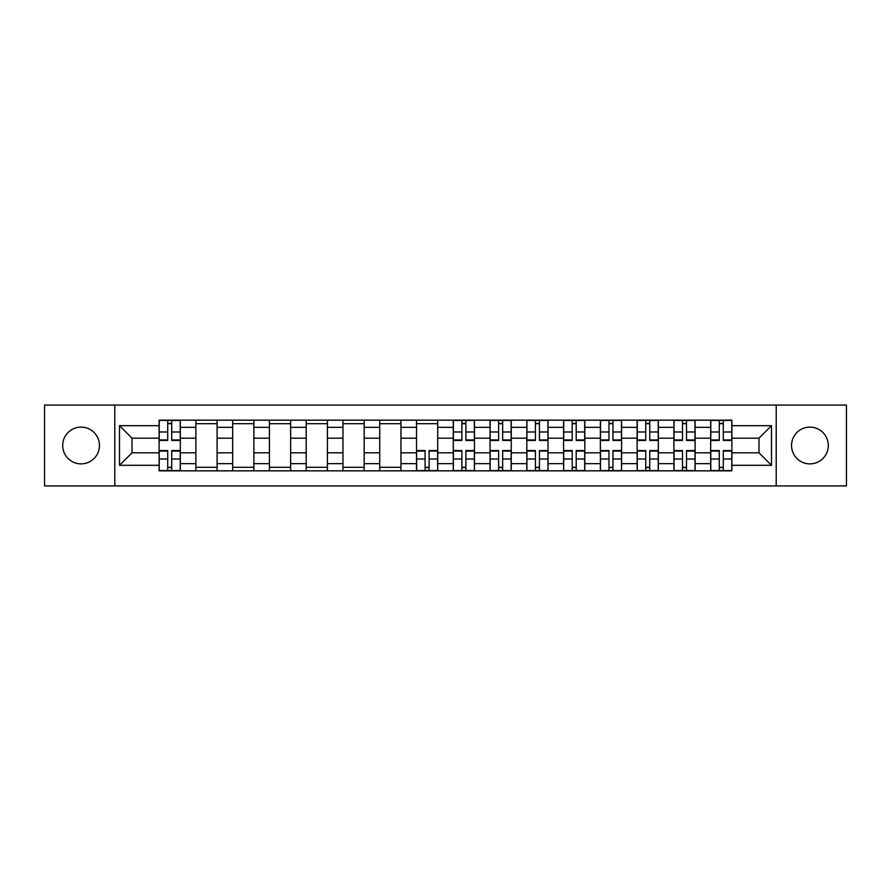 <?xml version="1.0" encoding="UTF-8"?>
<svg xmlns="http://www.w3.org/2000/svg" width="891" height="891" viewBox="0 0 891 891"><rect width="100%" height="100%" fill="white"/><g stroke="black" fill="none" stroke-linecap="round" stroke-linejoin="round"><path stroke-width="1.34" d="M809.919 427.112A18.388 18.388 0 0 0 791.531 445.5A18.388 18.388 0 0 0 809.919 463.888A18.388 18.388 0 0 0 828.296 445.5A18.388 18.388 0 0 0 809.919 427.112M81.081 427.112A18.388 18.388 0 0 0 62.704 445.5A18.388 18.388 0 0 0 81.081 463.888A18.388 18.388 0 0 0 99.469 445.5A18.388 18.388 0 0 0 81.081 427.112M776.206 485.929L846.45 485.929L846.45 405.071L44.55 405.071L44.55 485.929L776.206 485.929L776.206 405.071M195.875 470.838L195.875 427.346L180.316 427.346L180.316 470.838M180.316 427.346L180.316 420.162M195.875 427.346L195.875 420.162M217.092 420.162L217.092 470.838M232.651 470.838L232.651 420.162M253.868 420.162L253.868 470.838M269.416 470.838L269.416 420.162M290.633 420.162L290.633 470.838M306.192 470.838L306.192 420.162M327.409 420.162L327.409 470.838M342.968 470.838L342.968 420.162M364.174 420.162L364.174 470.838M379.733 470.838L379.733 420.162M400.95 420.162L400.95 470.838M416.509 470.838L416.509 420.162M437.726 420.162L437.726 470.838M453.274 470.838L453.274 420.162M474.491 420.162L474.491 470.838M490.05 470.838L490.05 420.162M511.267 420.162L511.267 470.838M526.826 470.838L526.826 420.162M548.032 420.162L548.032 470.838M563.591 470.838L563.591 420.162M584.808 420.162L584.808 470.838M600.367 470.838L600.367 420.162M621.584 420.162L621.584 470.838M637.132 470.838L637.132 420.162M658.349 420.162L658.349 470.838M673.908 470.838L673.908 420.162M695.125 420.162L695.125 470.838M710.684 470.838L710.684 420.162M710.684 452.806L695.125 452.806M673.908 452.806L658.349 452.806M637.132 452.806L621.584 452.806M600.367 452.806L584.808 452.806M563.591 452.806L548.032 452.806M526.826 452.806L511.267 452.806M490.05 452.806L474.491 452.806M453.274 452.806L437.726 452.806M416.509 452.806L400.95 452.806M379.733 452.806L364.174 452.806M342.968 452.806L327.409 452.806M306.192 452.806L290.633 452.806M269.416 452.806L253.868 452.806M232.651 452.806L217.092 452.806M195.875 452.806L180.316 452.806M710.684 438.194L695.125 438.194M673.908 438.194L658.349 438.194M637.132 438.194L621.584 438.194M600.367 438.194L584.808 438.194M563.591 438.194L548.032 438.194M526.826 438.194L511.267 438.194M490.05 438.194L474.491 438.194M453.274 438.194L437.726 438.194M416.509 438.194L400.95 438.194M379.733 438.194L364.174 438.194M342.968 438.194L327.409 438.194M306.192 438.194L290.633 438.194M269.416 438.194L253.868 438.194M232.651 438.194L217.092 438.194M195.875 438.194L180.316 438.194M132.002 452.806L159.11 452.806L159.11 438.194L132.002 438.194L132.002 452.806L119.505 465.302L119.505 425.698L159.11 425.698L159.11 438.194M731.89 438.194L731.89 452.806L758.998 452.806L758.998 438.194L731.89 438.194L731.89 420.162L159.11 420.162L159.11 425.698M731.89 425.698L771.495 425.698L771.495 465.302L731.89 465.302L731.89 452.806M159.11 452.806L159.11 470.838L731.89 470.838L731.89 465.302M159.11 465.302L119.505 465.302M114.794 485.929L114.794 405.071M171.718 467.307L167.708 467.307M167.708 423.693L171.718 423.693M217.092 467.307L195.875 467.307M195.875 423.693L217.092 423.693M253.868 467.307L232.651 467.307M232.651 423.693L253.868 423.693M290.633 467.307L269.416 467.307M269.416 423.693L290.633 423.693M327.409 467.307L306.192 467.307M306.192 423.693L327.409 423.693M364.174 467.307L342.968 467.307M342.968 423.693L364.174 423.693M400.95 467.307L379.733 467.307M379.733 423.693L400.95 423.693M429.117 467.307L425.107 467.307M416.509 423.693L437.726 423.693M465.893 467.307L461.883 467.307M461.883 423.693L465.893 423.693M502.658 467.307L498.648 467.307M498.648 423.693L502.658 423.693M539.434 467.307L535.424 467.307M535.424 423.693L539.434 423.693M576.199 467.307L572.2 467.307M572.2 423.693L576.199 423.693M612.975 467.307L608.965 467.307M608.965 423.693L612.975 423.693M649.751 467.307L645.741 467.307M645.741 423.693L649.751 423.693M686.515 467.307L682.506 467.307M682.506 423.693L686.515 423.693M723.292 467.307L719.282 467.307M719.282 423.693L723.292 423.693M119.505 425.698L132.002 438.194M758.998 452.806L771.495 465.302M758.998 438.194L771.495 425.698M171.718 440.432L171.718 420.396L180.205 420.396L180.205 440.432L171.718 440.432M167.708 423.459L171.718 423.459M167.708 420.396L159.222 420.396L159.222 440.432L167.708 440.432L167.708 420.396L171.718 420.396M167.708 450.568L167.708 470.604L159.222 470.604L159.222 450.568L167.708 450.568M171.718 467.541L167.708 467.541M171.718 470.604L180.205 470.604L180.205 450.568L171.718 450.568L171.718 470.604L167.708 470.604M465.893 440.432L465.893 420.396L474.38 420.396L474.38 440.432L465.893 440.432M461.883 423.459L465.893 423.459M461.883 420.396L453.396 420.396L453.396 440.432L461.883 440.432L461.883 420.396L465.893 420.396M502.658 440.432L502.658 420.396L511.144 420.396L511.144 440.432L502.658 440.432M498.648 423.459L502.658 423.459M498.648 420.396L490.173 420.396L490.173 440.432L498.648 440.432L498.648 420.396L502.658 420.396M539.434 440.432L539.434 420.396L547.92 420.396L547.92 440.432L539.434 440.432M535.424 423.459L539.434 423.459M535.424 420.396L526.937 420.396L526.937 440.432L535.424 440.432L535.424 420.396L539.434 420.396M576.199 440.432L576.199 420.396L584.685 420.396L584.685 440.432L576.199 440.432M572.2 423.459L576.199 423.459M572.2 420.396L563.713 420.396L563.713 440.432L572.2 440.432L572.2 420.396L576.199 420.396M612.975 440.432L612.975 420.396L621.461 420.396L621.461 440.432L612.975 440.432M608.965 423.459L612.975 423.459M608.965 420.396L600.478 420.396L600.478 440.432L608.965 440.432L608.965 420.396L612.975 420.396M425.107 450.568L425.107 470.604L416.62 470.604L416.62 450.568L425.107 450.568M429.117 467.541L425.107 467.541M429.117 470.604L437.604 470.604L437.604 450.568L429.117 450.568L429.117 470.604L425.107 470.604M461.883 450.568L461.883 470.604L453.396 470.604L453.396 450.568L461.883 450.568M465.893 467.541L461.883 467.541M465.893 470.604L474.38 470.604L474.38 450.568L465.893 450.568L465.893 470.604L461.883 470.604M498.648 450.568L498.648 470.604L490.173 470.604L490.173 450.568L498.648 450.568M502.658 467.541L498.648 467.541M502.658 470.604L511.144 470.604L511.144 450.568L502.658 450.568L502.658 470.604L498.648 470.604M535.424 450.568L535.424 470.604L526.937 470.604L526.937 450.568L535.424 450.568M539.434 467.541L535.424 467.541M539.434 470.604L547.92 470.604L547.92 450.568L539.434 450.568L539.434 470.604L535.424 470.604M572.2 450.568L572.2 470.604L563.713 470.604L563.713 450.568L572.2 450.568M576.199 467.541L572.2 467.541M576.199 470.604L584.685 470.604L584.685 450.568L576.199 450.568L576.199 470.604L572.2 470.604M608.965 450.568L608.965 470.604L600.478 470.604L600.478 450.568L608.965 450.568M612.975 467.541L608.965 467.541M612.975 470.604L621.461 470.604L621.461 450.568L612.975 450.568L612.975 470.604L608.965 470.604M649.751 440.432L649.751 420.396L658.237 420.396L658.237 440.432L649.751 440.432M645.741 423.459L649.751 423.459M645.741 420.396L637.254 420.396L637.254 440.432L645.741 440.432L645.741 420.396L649.751 420.396M645.741 450.568L645.741 470.604L637.254 470.604L637.254 450.568L645.741 450.568M649.751 467.541L645.741 467.541M649.751 470.604L658.237 470.604L658.237 450.568L649.751 450.568L649.751 470.604L645.741 470.604M686.515 440.432L686.515 420.396L695.002 420.396L695.002 440.432L686.515 440.432M682.506 423.459L686.515 423.459M682.506 420.396L674.03 420.396L674.03 440.432L682.506 440.432L682.506 420.396L686.515 420.396M682.506 450.568L682.506 470.604L674.03 470.604L674.03 450.568L682.506 450.568M686.515 467.541L682.506 467.541M686.515 470.604L695.002 470.604L695.002 450.568L686.515 450.568L686.515 470.604L682.506 470.604M723.292 440.432L723.292 420.396L731.778 420.396L731.778 440.432L723.292 440.432M719.282 423.459L723.292 423.459M719.282 420.396L710.795 420.396L710.795 440.432L719.282 440.432L719.282 420.396L723.292 420.396M719.282 450.568L719.282 470.604L710.795 470.604L710.795 450.568L719.282 450.568M723.292 467.541L719.282 467.541M723.292 470.604L731.778 470.604L731.778 450.568L723.292 450.568L723.292 470.604L719.282 470.604M673.908 427.346L658.349 427.346M637.132 427.346L621.584 427.346M600.367 427.346L584.808 427.346M563.591 427.346L548.032 427.346M526.826 427.346L511.267 427.346M490.05 427.346L474.491 427.346M453.274 427.346L437.726 427.346M416.509 427.346L400.95 427.346M379.733 427.346L364.174 427.346M342.968 427.346L327.409 427.346M306.192 427.346L290.633 427.346M269.416 427.346L253.868 427.346M232.651 427.346L217.092 427.346M710.684 427.346L695.125 427.346M673.908 463.654L658.349 463.654M637.132 463.654L621.584 463.654M600.367 463.654L584.808 463.654M563.591 463.654L548.032 463.654M526.826 463.654L511.267 463.654M490.05 463.654L474.491 463.654M453.274 463.654L437.726 463.654M416.509 463.654L400.95 463.654M379.733 463.654L364.174 463.654M342.968 463.654L327.409 463.654M306.192 463.654L290.633 463.654M269.416 463.654L253.868 463.654M232.651 463.654L217.092 463.654M195.875 463.654L180.316 463.654M710.684 463.654L695.125 463.654M171.718 439.931L180.205 439.931M171.718 431.979L180.205 431.979M159.222 439.931L167.708 439.931M159.222 431.979L167.708 431.979M167.708 451.069L159.222 451.069M167.708 459.021L159.222 459.021M180.205 451.069L171.718 451.069M180.205 459.021L171.718 459.021M465.893 439.931L474.38 439.931M465.893 431.979L474.38 431.979M453.396 439.931L461.883 439.931M453.396 431.979L461.883 431.979M502.658 439.931L511.144 439.931M502.658 431.979L511.144 431.979M490.173 439.931L498.648 439.931M490.173 431.979L498.648 431.979M539.434 439.931L547.92 439.931M539.434 431.979L547.92 431.979M526.937 439.931L535.424 439.931M526.937 431.979L535.424 431.979M576.199 439.931L584.685 439.931M576.199 431.979L584.685 431.979M563.713 439.931L572.2 439.931M563.713 431.979L572.2 431.979M612.975 439.931L621.461 439.931M612.975 431.979L621.461 431.979M600.478 439.931L608.965 439.931M600.478 431.979L608.965 431.979M425.107 451.069L416.62 451.069M425.107 459.021L416.62 459.021M437.604 451.069L429.117 451.069M437.604 459.021L429.117 459.021M461.883 451.069L453.396 451.069M461.883 459.021L453.396 459.021M474.38 451.069L465.893 451.069M474.38 459.021L465.893 459.021M498.648 451.069L490.173 451.069M498.648 459.021L490.173 459.021M511.144 451.069L502.658 451.069M511.144 459.021L502.658 459.021M535.424 451.069L526.937 451.069M535.424 459.021L526.937 459.021M547.92 451.069L539.434 451.069M547.92 459.021L539.434 459.021M572.2 451.069L563.713 451.069M572.2 459.021L563.713 459.021M584.685 451.069L576.199 451.069M584.685 459.021L576.199 459.021M608.965 451.069L600.478 451.069M608.965 459.021L600.478 459.021M621.461 451.069L612.975 451.069M621.461 459.021L612.975 459.021M649.751 439.931L658.237 439.931M649.751 431.979L658.237 431.979M637.254 439.931L645.741 439.931M637.254 431.979L645.741 431.979M645.741 451.069L637.254 451.069M645.741 459.021L637.254 459.021M658.237 451.069L649.751 451.069M658.237 459.021L649.751 459.021M686.515 439.931L695.002 439.931M686.515 431.979L695.002 431.979M674.03 439.931L682.506 439.931M674.03 431.979L682.506 431.979M682.506 451.069L674.03 451.069M682.506 459.021L674.03 459.021M695.002 451.069L686.515 451.069M695.002 459.021L686.515 459.021M723.292 439.931L731.778 439.931M723.292 431.979L731.778 431.979M710.795 439.931L719.282 439.931M710.795 431.979L719.282 431.979M719.282 451.069L710.795 451.069M719.282 459.021L710.795 459.021M731.778 451.069L723.292 451.069M731.778 459.021L723.292 459.021"/></g></svg>
